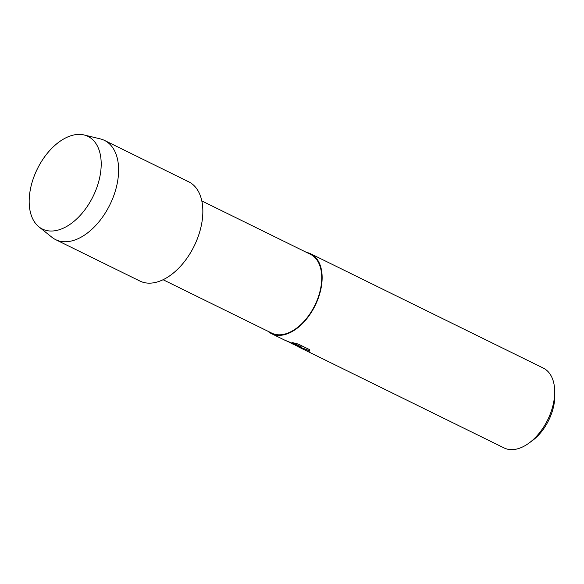 <?xml version="1.0" encoding="UTF-8"?>
<svg xmlns="http://www.w3.org/2000/svg" width="584" height="584" viewBox="0 0 584 584"><rect width="100%" height="100%" fill="white"/><g stroke="black" fill="none" stroke-linecap="round" stroke-linejoin="round"><path stroke-width="0.88" d="M44.209 229.826A51.633 31.076 -63.8 0 0 94.447 193.487A51.633 31.076 -63.8 0 0 86.162 135.605A51.633 31.076 -63.8 0 0 35.923 171.952A51.633 31.076 -63.8 0 0 44.209 229.826A51.633 31.076 -63.8 0 0 94.447 193.487A51.633 31.076 -63.8 0 0 86.162 135.605A51.633 31.076 -63.8 0 0 84.045 134.962A51.633 31.076 -63.8 0 0 37.296 169.01A51.633 31.076 -63.8 0 0 38.902 226.826A51.633 31.076 -63.8 0 0 44.209 229.826M138.065 280.021A55.297 33.281 -63.8 0 0 141.817 281.868A55.297 33.281 -63.8 0 0 195.618 242.937A55.297 33.281 -63.8 0 0 186.741 180.952M163.089 279.729L271.764 333.128A43.895 26.419 -63.8 0 0 273.29 333.785A43.895 26.419 -63.8 0 0 315.426 304.14A43.895 26.419 -63.8 0 0 310.476 254.339L201.808 200.94M267.881 331.223A44.479 26.769 -63.8 0 0 271.502 333.654A44.479 26.769 -63.8 0 0 273.049 334.318A44.479 26.769 -63.8 0 0 315.747 304.279A44.479 26.769 -63.8 0 0 310.739 253.814A44.479 26.769 -63.8 0 0 309.192 253.149A44.479 26.769 -63.8 0 0 306.593 252.434M292.051 343.75L299.395 346.582L290.263 342.823M271.502 333.654L284.788 340.187L301.775 347.122L292.599 342.618L298.3 344.093L309.622 349.655L309.768 351.225L306.082 349.363L298.431 346.881L504.072 447.935A44.479 26.769 -63.8 0 0 505.62 448.6A44.479 26.769 -63.8 0 0 528.9 443.154A44.479 26.769 -63.8 0 0 554.691 390.667A44.479 26.769 -63.8 0 0 543.31 368.095L310.739 253.814M528.9 443.154L532.192 440.752A38.989 23.462 -63.8 0 0 554.8 394.74L554.691 390.667M285.751 340.603L299.395 346.582M292.81 342.669L301.775 347.122M295.599 345.443L309.994 350.947M38.902 226.826L51.903 237.257A55.297 33.281 -63.8 0 0 55.663 239.652A55.297 33.281 -63.8 0 0 57.582 240.477A55.297 33.281 -63.8 0 0 110.668 203.13A55.297 33.281 -63.8 0 0 104.441 140.386A55.297 33.281 -63.8 0 0 102.514 139.561A55.297 33.281 -63.8 0 0 100.244 138.875L84.045 134.962M55.663 239.652L139.89 281.043A55.297 33.281 -63.8 0 0 141.817 281.868A55.297 33.281 -63.8 0 0 194.903 244.521A55.297 33.281 -63.8 0 0 188.668 181.777L104.441 140.386"/></g></svg>
